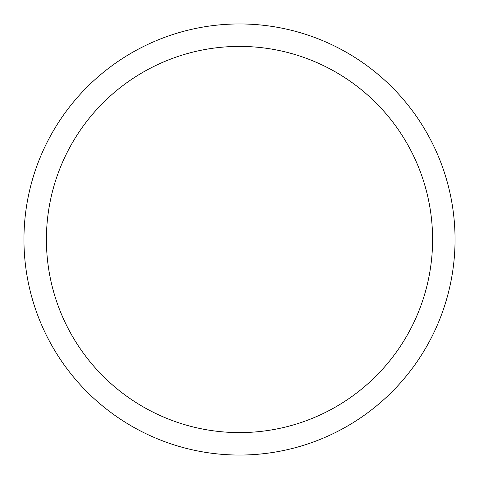 <?xml version="1.0" encoding="UTF-8"?>
<svg xmlns="http://www.w3.org/2000/svg" width="479" height="479" viewBox="0 0 479 479"><rect width="100%" height="100%" fill="white"/><g stroke="black" fill="none" stroke-linecap="round" stroke-linejoin="round"><path stroke-width="0.72" d="M239.5 23.95A215.55 215.55 0 0 1 455.05 239.5A215.55 215.55 0 0 1 239.5 455.05A215.55 215.55 0 0 1 23.95 239.5A215.55 215.55 0 0 1 239.5 23.95M239.5 46.403A193.097 193.097 0 0 1 432.597 239.5A193.097 193.097 0 0 1 239.5 432.597A193.097 193.097 0 0 1 46.403 239.5A193.097 193.097 0 0 1 239.5 46.403"/></g></svg>

